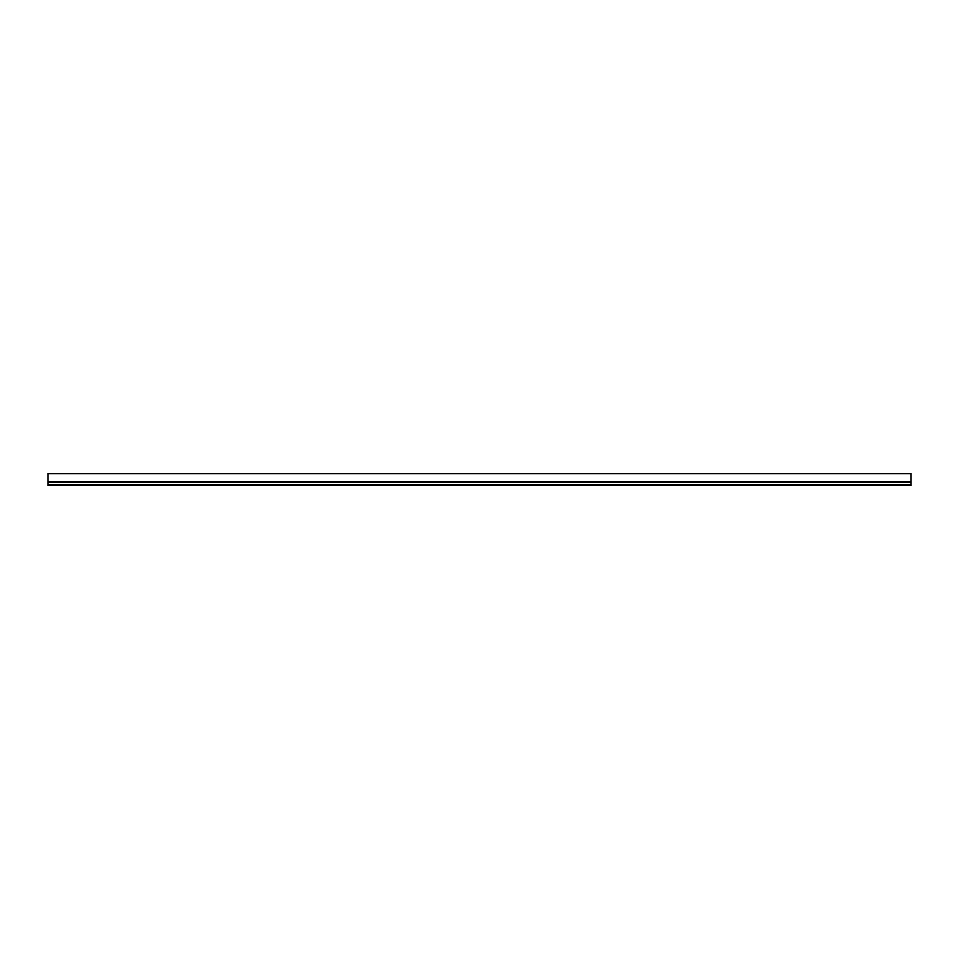 <?xml version="1.0" encoding="UTF-8"?>
<svg xmlns="http://www.w3.org/2000/svg" width="959" height="959" viewBox="0 0 959 959"><rect width="100%" height="100%" fill="white"/><g stroke="black" fill="none" stroke-linecap="round" stroke-linejoin="round"><path stroke-width="1.44" d="M47.95 481.909L911.05 481.909L911.05 473.35L47.95 473.35L47.95 485.65L911.05 485.65L911.05 484.786L47.95 484.786M911.05 481.909L911.05 484.786M911.05 473.506L47.95 473.506M911.05 484.571L47.95 484.571"/></g></svg>
